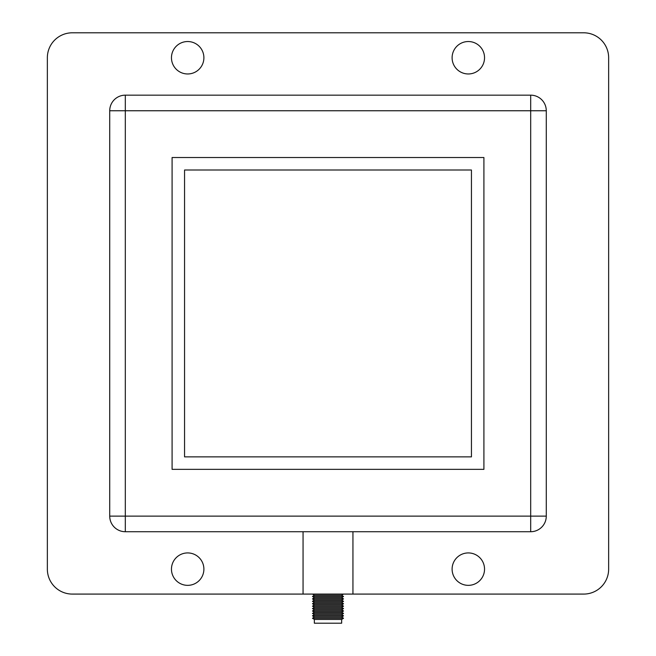 <?xml version="1.0" encoding="UTF-8"?>
<svg xmlns="http://www.w3.org/2000/svg" width="656" height="656" viewBox="0 0 656 656"><rect width="100%" height="100%" fill="white"/><g stroke="black" fill="none" stroke-linecap="round" stroke-linejoin="round"><path stroke-width="0.98" d="M341.661 619.461L314.339 619.461L312.469 618.247L343.531 618.247L341.661 619.461L341.661 623.2L314.339 623.2L314.339 619.461M341.661 617.042L314.339 617.042L312.469 615.828L343.531 615.828L341.661 617.042L343.531 618.247M341.661 614.623L314.339 614.623L312.469 613.409L343.531 613.409L341.661 614.623L343.531 615.828M341.661 612.204L314.339 612.204L312.469 610.998L343.531 610.998L341.661 612.204L343.531 613.409M341.661 609.785L314.339 609.785L312.469 608.579L343.531 608.579L341.661 609.785L343.531 610.998M341.661 607.366L314.339 607.366L312.469 606.16L343.531 606.16L341.661 607.366L343.531 608.579M341.661 604.947L314.339 604.947L312.469 603.741L343.531 603.741L341.661 604.947L343.531 606.16M341.661 602.536L314.339 602.536L312.469 601.322L343.531 601.322L341.661 602.536L343.531 603.741M341.661 600.117L314.339 600.117L312.469 598.903L343.531 598.903L341.661 600.117L343.531 601.322M341.661 597.698L314.339 597.698L312.469 596.484L343.531 596.484L341.661 597.698L343.531 598.903M343.531 596.484L341.661 595.279L314.339 595.279L312.494 594.082M187.682 552.926A16.211 16.211 0 0 0 171.462 569.137A16.211 16.211 0 0 0 187.682 585.349A16.211 16.211 0 0 0 203.893 569.137A16.211 16.211 0 0 0 187.682 552.926M468.318 552.926A16.211 16.211 0 0 0 452.107 569.137A16.211 16.211 0 0 0 468.318 585.349A16.211 16.211 0 0 0 484.538 569.137A16.211 16.211 0 0 0 468.318 552.926M468.318 41.533A16.211 16.211 0 0 0 452.107 57.744A16.211 16.211 0 0 0 468.318 73.964A16.211 16.211 0 0 0 484.538 57.744A16.211 16.211 0 0 0 468.318 41.533M187.682 41.533A16.211 16.211 0 0 0 171.462 57.744A16.211 16.211 0 0 0 187.682 73.964A16.211 16.211 0 0 0 203.893 57.744A16.211 16.211 0 0 0 187.682 41.533M303.056 594.082L583.692 594.082A24.944 24.944 0 0 0 608.645 569.137L608.645 57.744A24.944 24.944 0 0 0 583.692 32.8L72.308 32.8A24.944 24.944 0 0 0 47.355 57.744L47.355 569.137A24.944 24.944 0 0 0 72.308 594.082L303.056 594.082L303.056 531.721M125.312 95.161A15.588 15.588 0 0 0 109.724 110.757A15.588 15.588 0 0 1 125.312 95.161L530.688 95.161A15.588 15.588 0 0 1 546.276 110.757L546.276 516.124A15.588 15.588 0 0 1 530.688 531.721A15.588 15.588 0 0 0 546.276 516.124A15.588 15.588 0 0 1 530.688 531.721L125.312 531.721A15.588 15.588 0 0 1 109.724 516.124L109.724 110.757A15.588 15.588 0 0 1 125.312 95.161L125.312 516.124L530.688 516.124L530.688 110.757L109.724 110.757M172.085 157.53L172.085 469.352L483.915 469.352L483.915 157.53L172.085 157.53M184.557 456.879L471.443 456.879L471.443 170.002L184.557 170.002L184.557 456.879M352.944 594.082L352.944 531.721M125.312 531.721A15.588 15.588 0 0 1 109.724 516.124L125.312 516.124L125.312 531.721M530.688 95.161A15.588 15.588 0 0 1 546.276 110.757L530.688 110.757L530.688 95.161M546.276 516.124L530.688 516.124L530.688 531.721M341.661 595.279L343.506 594.082M314.339 595.279L312.469 596.484M314.339 597.698L312.469 598.903M314.339 600.117L312.469 601.322M314.339 602.536L312.469 603.741M314.339 604.947L312.469 606.16M314.339 607.366L312.469 608.579M314.339 609.785L312.469 610.998M314.339 612.204L312.469 613.409M314.339 614.623L312.469 615.828M314.339 617.042L312.469 618.247"/></g></svg>
